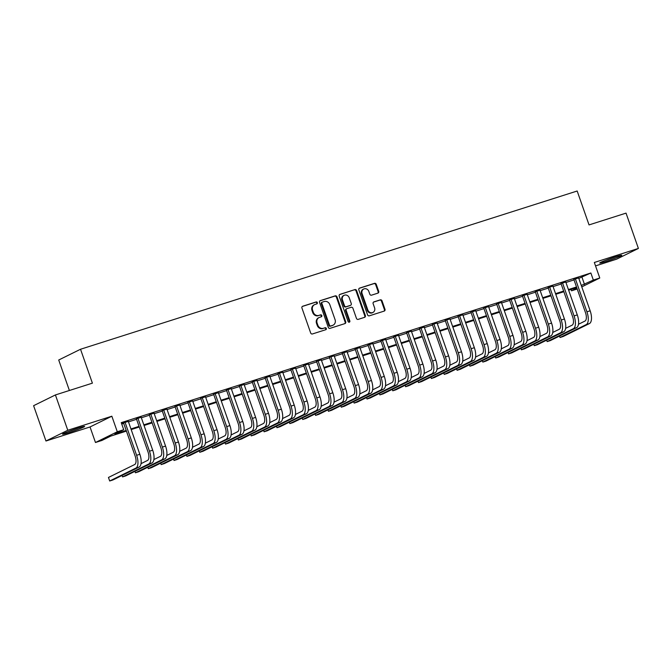 <?xml version="1.0" encoding="UTF-8"?>
<svg xmlns="http://www.w3.org/2000/svg" width="672" height="672" viewBox="0 0 672 672"><rect width="100%" height="100%" fill="white"/><g stroke="black" fill="none" stroke-linecap="round" stroke-linejoin="round"><path stroke-width="1.01" d="M317.352 302.644A1.033 0.924 63.8 0 0 316.126 301.955L302.711 306.23A1.47 1.319 63.8 0 0 301.938 308.02L310.674 332.976A1.47 1.319 63.8 0 0 312.421 333.959L325.844 329.683A1.033 0.924 63.8 0 0 325.164 327.743L323.425 328.297A4.712 4.234 63.8 0 1 317.831 325.147L317.1 323.064A4.712 4.234 63.8 0 1 319.057 317.554A4.712 4.234 63.8 0 1 319.586 317.344L321.325 316.789A1.033 0.924 63.8 0 0 320.645 314.849L318.906 315.403A4.712 4.234 63.8 0 1 313.312 312.253L312.589 310.17A4.712 4.234 63.8 0 1 314.546 304.66A4.712 4.234 63.8 0 1 315.076 304.45L316.806 303.895A1.033 0.924 63.8 0 0 317.352 302.644M316.562 303.971A1.033 0.924 63.8 0 0 315.538 302.24L302.291 306.466M325.592 329.759A1.033 0.924 63.8 0 0 324.568 328.028L323.425 328.297M321.082 316.865A1.033 0.924 63.8 0 0 320.057 315.134L318.906 315.403M615.367 256.872A11.693 0.689 160.7 0 0 599.726 263.004A11.693 0.689 160.7 0 0 606.169 261.408A11.693 0.689 160.7 0 0 621.802 255.276A11.693 0.689 160.7 0 0 615.367 256.872M78.196 428.039A11.693 0.689 160.7 0 0 62.563 434.162A11.693 0.689 160.7 0 0 68.998 432.566A11.693 0.689 160.7 0 0 84.638 426.434A11.693 0.689 160.7 0 0 78.196 428.039M377.933 293.126A1.47 1.319 63.8 0 0 378.706 291.337L376.253 284.332A1.47 1.319 63.8 0 0 374.506 283.349L359.604 288.103A1.47 1.319 63.8 0 0 358.831 289.892L367.567 314.849A1.47 1.319 63.8 0 0 369.314 315.832L384.216 311.086A1.47 1.319 63.8 0 0 384.997 309.296L382.032 300.838A1.47 1.319 63.8 0 0 380.285 299.855L373.909 301.879A1.47 1.319 63.8 0 0 373.128 303.668L374.598 307.868A3.94 3.536 63.8 0 1 367.844 310.019L362.09 293.588A3.94 3.536 63.8 0 1 368.844 291.438L369.802 294.176A1.47 1.319 63.8 0 0 371.557 295.159L377.933 293.126M578.802 278.384L590.864 273L593.342 280.064L599.777 278.015L581.776 286.885M55.415 394.943L67.78 430.256L45.965 441L33.6 405.695L55.415 394.943L92.4 383.158L80.531 349.255L577.172 191.008L589.042 224.91L626.035 213.125L638.4 248.438L594.334 262.475L599.777 278.015M45.965 441L90.031 426.964L111.846 416.212L67.78 430.256M111.846 416.212L117.289 431.752L123.724 429.702L114.878 434.062L126.185 430.458M590.864 273L121.246 422.638L123.724 429.702M336.983 296.848A1.47 1.319 63.8 0 0 335.227 295.865L320.326 300.619A1.47 1.319 63.8 0 0 319.553 302.4L328.289 327.365A1.47 1.319 63.8 0 0 330.036 328.348L344.946 323.593A1.47 1.319 63.8 0 0 345.719 321.804L336.983 296.848L336.386 297.142A1.47 1.319 63.8 0 0 334.639 296.159L319.906 300.854M339.965 294.361L354.866 289.607A1.47 1.319 63.8 0 1 356.622 290.59L365.358 315.546A1.47 1.319 63.8 0 1 364.577 317.335L358.201 319.368A1.47 1.319 63.8 0 1 356.454 318.385L352.909 308.263A1.47 1.319 63.8 0 0 351.162 307.28L346.928 308.633A1.47 1.319 63.8 0 0 346.156 310.422L349.843 320.956A1.033 0.924 63.8 0 1 348.079 321.518L339.192 296.15A1.47 1.319 63.8 0 1 339.965 294.361L339.646 294.512M595.526 265.894L616.585 259.182L638.4 248.438M128.31 421.394L121.548 423.503M141.179 417.287L136.408 418.807M154.048 413.188L149.276 414.708M166.908 409.088L162.137 410.609M179.777 404.989L175.006 406.51M192.646 400.89L187.874 402.41M205.514 396.791L200.743 398.311M218.375 392.692L213.604 394.212M231.244 388.592L226.472 390.113M244.112 384.493L239.341 386.014M256.973 380.394L252.202 381.914M269.842 376.295L265.07 377.815M282.71 372.196L277.939 373.716M295.571 368.096L290.8 369.617M308.44 363.997L303.668 365.518M321.308 359.898L316.537 361.418M334.177 355.799L329.406 357.319M347.038 351.7L342.266 353.212M359.906 347.592L355.135 349.112M372.775 343.493L368.004 345.013M385.636 339.394L380.864 340.914M398.504 335.294L393.733 336.815M411.373 331.195L406.602 332.716M424.234 327.096L419.462 328.616M437.102 322.997L432.331 324.517M449.971 318.898L445.2 320.418M462.84 314.798L458.069 316.319M475.7 310.699L470.929 312.22M488.569 306.6L483.798 308.12M501.438 302.501L496.667 304.021M514.298 298.402L509.527 299.922M527.167 294.302L522.396 295.823M540.036 290.203L535.265 291.724M552.896 286.104L548.125 287.624M565.765 282.005L560.994 283.517M121.733 424.024L123.707 423.394M128.486 421.873L136.576 419.294M141.347 417.774L149.444 415.195M154.216 413.675L162.313 411.096M167.084 409.576L175.174 406.997M179.945 405.476L188.042 402.898M192.814 401.377L200.911 398.798M205.682 397.278L213.772 394.699M218.543 393.179L226.64 390.6M231.412 389.08L239.509 386.501M244.28 384.98L252.378 382.402M257.149 380.881L265.238 378.302M270.01 376.782L278.107 374.195M282.878 372.674L290.976 370.096M295.747 368.575L303.836 365.996M308.608 364.476L316.705 361.897M321.476 360.377L329.574 357.798M334.345 356.278L342.434 353.699M347.206 352.178L355.303 349.6M360.074 348.079L368.172 345.5M372.943 343.98L381.041 341.401M385.812 339.881L393.901 337.302M398.672 335.782L406.77 333.203M411.541 331.682L419.639 329.104M424.41 327.583L432.499 325.004M437.27 323.484L445.368 320.905M450.139 319.385L458.237 316.806M463.008 315.286L471.097 312.707M475.868 311.186L483.966 308.608M488.737 307.087L496.835 304.5M501.606 302.98L509.704 300.401M514.475 298.88L522.564 296.302M527.335 294.781L535.433 292.202M540.204 290.682L548.302 288.103M553.073 286.583L561.162 284.004M565.933 282.484L574.031 279.905M121.565 423.545L123.539 422.906M578.634 277.897L573.863 279.418M80.531 349.255L58.716 360.007L69.392 390.491M577.214 289.002L571.528 290.808L576.92 288.154M571.04 289.43L571.528 290.808M126.412 431.105L110.754 436.094L101.909 440.454L95.474 442.504L117.289 431.752M90.031 426.964L95.474 442.504M581.28 285.449L593.342 280.064M130.956 428.938L139.054 426.359M143.825 424.838L151.914 422.26M156.685 420.739L164.783 418.16M169.554 416.64L177.652 414.061M182.423 412.541L190.512 409.962M195.283 408.442L203.381 405.863M208.152 404.342L216.25 401.764M221.021 400.243L229.118 397.664M233.89 396.144L241.979 393.557M246.75 392.036L254.848 389.458M259.619 387.937L267.716 385.358M272.488 383.838L280.577 381.259M285.348 379.739L293.446 377.16M298.217 375.64L306.314 373.061M311.086 371.54L319.175 368.962M323.946 367.441L332.044 364.862M336.815 363.342L344.912 360.763M349.684 359.243L357.781 356.664M362.552 355.144L370.642 352.565M375.413 351.044L383.51 348.466M388.282 346.945L396.379 344.366M401.15 342.846L409.24 340.267M414.011 338.747L422.108 336.168M426.88 334.648L434.977 332.069M439.748 330.548L447.838 327.97M452.609 326.449L460.706 323.862M465.478 322.342L473.575 319.763M478.346 318.242L486.444 315.664M491.215 314.143L499.304 311.564M504.076 310.044L512.173 307.465M516.944 305.945L525.042 303.366M529.813 301.846L537.902 299.267M542.674 297.746L550.771 295.168M555.542 293.647L563.64 291.068M568.411 289.548L576.509 286.969M576.727 287.616L568.638 290.195M563.867 291.715L555.769 294.294M550.998 295.814L542.9 298.393M538.129 299.914L530.04 302.492M525.269 304.013L517.171 306.592M512.4 308.112L504.302 310.691M499.531 312.211L491.442 314.79M486.671 316.31L478.573 318.889M473.802 320.41L465.704 322.988M460.933 324.509L452.836 327.088M448.064 328.608L439.975 331.195M435.204 332.707L427.106 335.294M422.335 336.815L414.238 339.394M409.466 340.914L401.377 343.493M396.606 345.013L388.508 347.592M383.737 349.112L375.64 351.691M370.868 353.212L362.779 355.79M358.008 357.311L349.91 359.89M345.139 361.41L337.042 363.989M332.27 365.509L324.173 368.088M319.402 369.608L311.312 372.187M306.541 373.708L298.444 376.286M293.672 377.807L285.575 380.386M280.804 381.906L272.714 384.485M267.943 386.005L259.846 388.584M255.074 390.104L246.977 392.683M242.206 394.204L234.108 396.782M229.337 398.303L221.248 400.89M216.476 402.402L208.379 404.989M203.608 406.51L195.51 409.088M190.739 410.609L182.65 413.188M177.878 414.708L169.781 417.287M165.01 418.807L156.912 421.386M152.141 422.906L144.052 425.485M139.28 427.006L131.183 429.584M582.028 277.36L584.497 284.424M314.546 304.66L313.958 304.954A4.712 4.234 63.8 0 0 311.993 310.464L312.589 310.17M318.318 315.689A4.712 4.234 63.8 0 1 312.724 312.539L311.993 310.464M319.057 317.554L318.469 317.848A4.712 4.234 63.8 0 0 316.512 323.358L317.1 323.064M322.837 328.583A4.712 4.234 63.8 0 1 317.243 325.433L316.512 323.358M344.77 323.652A1.47 1.319 63.8 0 0 345.131 322.098L336.386 297.142M322.4 302.114A1.033 0.924 63.8 0 0 321.854 303.366L329.524 325.273A1.033 0.924 63.8 0 0 330.75 325.962L332.581 325.374A4.712 4.234 63.8 0 0 333.11 325.164A4.712 4.234 63.8 0 0 335.068 319.654L329.826 304.676A4.712 4.234 63.8 0 0 324.232 301.526L322.4 302.114M321.812 302.4A1.033 0.924 63.8 0 0 321.266 303.66L321.854 303.366M333.11 325.164L332.522 325.458A4.712 4.234 63.8 0 1 331.993 325.668L330.162 326.248A1.033 0.924 63.8 0 1 328.936 325.559L321.266 303.66M339.545 294.596L354.866 289.607M364.409 317.394A1.47 1.319 63.8 0 0 364.77 315.84L356.026 290.884A1.47 1.319 63.8 0 0 354.278 289.901M346.34 308.918A1.47 1.319 63.8 0 0 345.568 310.708L349.255 321.25L349.843 320.956M349.087 322.249A1.033 0.924 63.8 0 0 349.255 321.25M349.23 297.763A3.94 3.536 63.8 0 0 342.476 299.914L344.501 305.701A1.47 1.319 63.8 0 0 346.248 306.692L350.482 305.34A1.47 1.319 63.8 0 0 351.263 303.551L349.23 297.763M344.114 295.31L343.526 295.596A3.94 3.536 63.8 0 0 341.888 300.208L342.476 299.914M350.213 305.474A1.47 1.319 63.8 0 1 349.894 305.634L345.66 306.978A1.47 1.319 63.8 0 1 343.913 305.995L341.888 300.208M363.728 288.985L363.14 289.271A3.94 3.536 63.8 0 0 361.502 293.882L362.09 293.588M372.96 312.472L372.372 312.766A3.94 3.536 63.8 0 1 367.256 310.313L361.502 293.882M384.048 311.136A1.47 1.319 63.8 0 0 384.409 309.582L381.444 301.123A1.47 1.319 63.8 0 0 379.697 300.14L373.489 302.123M377.765 293.177A1.47 1.319 63.8 0 0 378.118 291.631L375.665 284.626A1.47 1.319 63.8 0 0 373.918 283.643L359.184 288.338M123.463 422.68L135.139 456.036A7.493 3.259 72.3 0 1 134.669 464.545L108.461 477.456L109.696 480.992L135.904 468.082A11.248 4.889 -107.7 0 0 136.618 455.305L125.017 422.184M109.696 480.992L112.913 479.968L139.121 467.057A11.248 4.889 -107.7 0 0 139.835 454.28L128.234 421.159M68.065 431.6A11.617 0.68 160.7 0 0 68.636 431.424A11.617 0.68 160.7 0 0 78.742 427.862M77.036 428.408A10.122 0.596 -19.3 0 1 69.728 430.97M605.228 260.442A11.617 0.68 160.7 0 0 615.905 256.704M614.208 257.25A10.122 0.596 -19.3 0 1 606.9 259.804M122.06 475.457L122.564 476.893L148.772 463.982A11.248 4.889 -107.7 0 0 149.478 451.206L137.878 418.085M122.564 476.893L125.782 475.868L151.99 462.958A11.248 4.889 -107.7 0 0 152.695 450.181L141.095 417.06M136.324 418.58L148.008 451.937A7.493 3.259 72.3 0 1 147.529 460.446L141.028 463.655M134.929 471.358L135.433 472.794L161.633 459.883A11.248 4.889 -107.7 0 0 162.347 447.107L150.746 413.986M135.433 472.794L138.65 471.769L164.85 458.858A11.248 4.889 -107.7 0 0 165.564 446.082L153.964 412.961M149.192 414.481L160.877 447.838A7.493 3.259 72.3 0 1 160.398 456.347L153.896 459.556M147.798 467.258L148.294 468.695L174.502 455.784A11.248 4.889 -107.7 0 0 175.216 443.008L163.615 409.886M148.294 468.695L151.511 467.67L177.719 454.759A11.248 4.889 -107.7 0 0 178.433 441.983L166.832 408.862M162.061 410.382L173.737 443.738A7.493 3.259 72.3 0 1 173.267 452.248L166.757 455.456M160.658 463.159L161.162 464.596L187.37 451.685A11.248 4.889 -107.7 0 0 188.076 438.908L176.484 405.787M161.162 464.596L164.38 463.571L190.588 450.66A11.248 4.889 -107.7 0 0 191.293 437.884L179.693 404.762M174.922 406.283L186.606 439.639A7.493 3.259 72.3 0 1 186.136 448.148L179.626 451.357M173.527 459.06L174.031 460.496L200.231 447.586A11.248 4.889 -107.7 0 0 200.945 434.809L189.344 401.688M174.031 460.496L177.248 459.472L203.448 446.561A11.248 4.889 -107.7 0 0 204.162 433.784L192.562 400.663M187.79 402.184L199.475 435.54A7.493 3.259 72.3 0 1 198.996 444.049L192.494 447.258M186.396 454.961L186.892 456.397L213.1 443.486A11.248 4.889 -107.7 0 0 213.814 430.71L202.213 397.589M186.892 456.397L190.109 455.372L216.317 442.462A11.248 4.889 -107.7 0 0 217.031 429.685L205.43 396.564M200.659 398.084L212.335 431.432A7.493 3.259 72.3 0 1 211.865 439.95L205.355 443.159M199.256 450.862L199.76 452.29L225.968 439.379A11.248 4.889 -107.7 0 0 226.682 426.611L215.082 393.49M199.76 452.29L202.978 451.265L229.186 438.354A11.248 4.889 -107.7 0 0 229.9 425.586L218.299 392.465M213.528 393.985L225.204 427.333A7.493 3.259 72.3 0 1 224.734 435.851L218.224 439.06M212.125 446.762L212.629 448.19L238.837 435.28A11.248 4.889 -107.7 0 0 239.543 422.512L227.942 389.39M212.629 448.19L215.846 447.166L242.046 434.255A11.248 4.889 -107.7 0 0 242.76 421.487L231.16 388.366M226.388 389.886L238.073 423.234A7.493 3.259 72.3 0 1 237.594 431.752L231.092 434.96M224.994 442.663L225.498 444.091L251.698 431.18A11.248 4.889 -107.7 0 0 252.412 418.412L240.811 385.291M225.498 444.091L228.715 443.066L254.915 430.156A11.248 4.889 -107.7 0 0 255.629 417.388L244.028 384.266M239.257 385.778L250.942 419.135A7.493 3.259 72.3 0 1 250.463 427.652L243.961 430.861M237.863 438.564L238.358 439.992L264.566 427.081A11.248 4.889 -107.7 0 0 265.28 414.313L253.68 381.184M238.358 439.992L241.576 438.967L267.784 426.056A11.248 4.889 -107.7 0 0 268.498 413.288L256.897 380.159M252.126 381.679L263.802 415.036A7.493 3.259 72.3 0 1 263.332 423.553L256.822 426.754M250.723 434.465L251.227 435.893L277.435 422.982A11.248 4.889 -107.7 0 0 278.141 410.214L266.54 377.084M251.227 435.893L254.444 434.868L280.652 421.957A11.248 4.889 -107.7 0 0 281.358 409.189L269.758 376.06M264.986 377.58L276.671 410.936A7.493 3.259 72.3 0 1 276.192 419.454L269.69 422.654M263.592 430.366L264.096 431.794L290.296 418.883A11.248 4.889 -107.7 0 0 291.01 406.115L279.409 372.985M264.096 431.794L267.313 430.769L293.513 417.858A11.248 4.889 -107.7 0 0 294.227 405.09L282.626 371.96M277.855 373.481L289.54 406.837A7.493 3.259 72.3 0 1 289.061 415.355L282.559 418.555M276.461 426.266L276.956 427.694L303.164 414.784A11.248 4.889 -107.7 0 0 303.878 402.016L292.278 368.886M276.956 427.694L280.174 426.67L306.382 413.759A11.248 4.889 -107.7 0 0 307.096 400.991L295.495 367.861M290.724 369.382L302.4 402.738A7.493 3.259 72.3 0 1 301.93 411.256L295.42 414.456M289.321 422.167L289.825 423.595L316.033 410.684A11.248 4.889 -107.7 0 0 316.747 397.916L305.147 364.787M289.825 423.595L293.042 422.57L319.25 409.66A11.248 4.889 -107.7 0 0 319.956 396.892L308.364 363.762M303.584 365.282L315.269 398.639A7.493 3.259 72.3 0 1 314.798 407.156L308.288 410.357M302.19 418.06L302.694 419.496L328.894 406.585A11.248 4.889 -107.7 0 0 329.608 393.809L318.007 360.688M302.694 419.496L305.911 418.471L332.111 405.56A11.248 4.889 -107.7 0 0 332.825 392.784L321.224 359.663M316.453 361.183L328.138 394.54A7.493 3.259 72.3 0 1 327.659 403.057L321.157 406.258M315.059 413.96L315.554 415.397L341.762 402.486A11.248 4.889 -107.7 0 0 342.476 389.71L330.876 356.588M315.554 415.397L318.772 414.372L344.98 401.461A11.248 4.889 -107.7 0 0 345.694 388.685L334.093 355.564M329.322 357.084L340.998 390.44A7.493 3.259 72.3 0 1 340.528 398.958L334.018 402.158M327.919 409.861L328.423 411.298L354.631 398.387A11.248 4.889 -107.7 0 0 355.345 385.61L343.745 352.489M328.423 411.298L331.64 410.273L357.848 397.362A11.248 4.889 -107.7 0 0 358.562 384.586L346.962 351.464M342.191 352.985L353.867 386.341A7.493 3.259 72.3 0 1 353.396 394.85L346.886 398.059M340.788 405.762L341.292 407.198L367.5 394.288A11.248 4.889 -107.7 0 0 368.206 381.511L356.605 348.39M341.292 407.198L344.509 406.174L370.717 393.263A11.248 4.889 -107.7 0 0 371.423 380.486L359.822 347.365M355.051 348.886L366.736 382.242A7.493 3.259 72.3 0 1 366.257 390.751L359.755 393.96M353.657 401.663L354.161 403.099L380.36 390.188A11.248 4.889 -107.7 0 0 381.074 377.412L369.474 344.291M354.161 403.099L357.378 402.074L383.578 389.164A11.248 4.889 -107.7 0 0 384.292 376.387L372.691 343.266M367.92 344.786L379.604 378.143A7.493 3.259 72.3 0 1 379.126 386.652L372.624 389.861M366.526 397.564L367.021 399L393.229 386.089A11.248 4.889 -107.7 0 0 393.943 373.313L382.343 340.192M367.021 399L370.238 397.975L396.446 385.064A11.248 4.889 -107.7 0 0 397.16 372.288L385.56 339.167M380.789 340.687L392.465 374.044A7.493 3.259 72.3 0 1 391.994 382.553L385.484 385.762M379.386 393.464L379.89 394.901L406.098 381.99A11.248 4.889 -107.7 0 0 406.804 369.214L395.203 336.092M379.89 394.901L383.107 393.876L409.315 380.965A11.248 4.889 -107.7 0 0 410.021 368.189L398.42 335.068M393.649 336.588L405.334 369.944A7.493 3.259 72.3 0 1 404.855 378.454L398.353 381.662M392.255 389.365L392.759 390.802L418.958 377.891A11.248 4.889 -107.7 0 0 419.672 365.114L408.072 331.993M392.759 390.802L395.976 389.777L422.176 376.866A11.248 4.889 -107.7 0 0 422.89 364.09L411.289 330.968M406.518 332.489L418.202 365.845A7.493 3.259 72.3 0 1 417.724 374.354L411.222 377.563M405.124 385.266L405.619 386.702L431.827 373.792A11.248 4.889 -107.7 0 0 432.541 361.015L420.941 327.894M405.619 386.702L408.836 385.678L435.044 372.767A11.248 4.889 -107.7 0 0 435.758 359.99L424.158 326.869M419.387 328.39L431.063 361.738A7.493 3.259 72.3 0 1 430.592 370.255L424.082 373.464M417.984 381.167L418.488 382.595L444.696 369.684A11.248 4.889 -107.7 0 0 445.41 356.916L433.81 323.795M418.488 382.595L421.705 381.57L447.913 368.659A11.248 4.889 -107.7 0 0 448.619 355.891L437.027 322.77M432.256 324.29L443.932 357.638A7.493 3.259 72.3 0 1 443.461 366.156L436.951 369.365M430.853 377.068L431.357 378.496L457.565 365.585A11.248 4.889 -107.7 0 0 458.27 352.817L446.67 319.696M431.357 378.496L434.574 377.471L460.774 364.56A11.248 4.889 -107.7 0 0 461.488 351.792L449.887 318.671M445.116 320.191L456.8 353.539A7.493 3.259 72.3 0 1 456.322 362.057L449.82 365.266M443.722 372.968L444.226 374.396L470.425 361.486A11.248 4.889 -107.7 0 0 471.139 348.718L459.539 315.596M444.226 374.396L447.434 373.372L473.642 360.461A11.248 4.889 -107.7 0 0 474.356 347.693L462.756 314.572M457.985 316.084L469.661 349.44A7.493 3.259 72.3 0 1 469.19 357.958L462.68 361.166M456.59 368.869L457.086 370.297L483.294 357.386A11.248 4.889 -107.7 0 0 484.008 344.618L472.408 311.489M457.086 370.297L460.303 369.272L486.511 356.362A11.248 4.889 -107.7 0 0 487.225 343.594L475.625 310.464M470.854 311.984L482.53 345.341A7.493 3.259 72.3 0 1 482.059 353.858L475.549 357.067M469.451 364.77L469.955 366.198L496.163 353.287A11.248 4.889 -107.7 0 0 496.868 340.519L485.268 307.39M469.955 366.198L473.172 365.173L499.38 352.262A11.248 4.889 -107.7 0 0 500.086 339.494L488.485 306.365M483.714 307.885L495.398 341.242A7.493 3.259 72.3 0 1 494.92 349.759L488.418 352.96M482.32 360.671L482.824 362.099L509.023 349.188A11.248 4.889 -107.7 0 0 509.737 336.42L498.137 303.29M482.824 362.099L486.041 361.074L512.24 348.163A11.248 4.889 -107.7 0 0 512.954 335.395L501.354 302.266M496.583 303.786L508.267 337.142A7.493 3.259 72.3 0 1 507.788 345.66L501.287 348.86M495.188 356.572L495.684 358L521.892 345.089A11.248 4.889 -107.7 0 0 522.606 332.321L511.006 299.191M495.684 358L498.901 356.975L525.109 344.064A11.248 4.889 -107.7 0 0 525.823 331.296L514.223 298.166M509.452 299.687L521.128 333.043A7.493 3.259 72.3 0 1 520.657 341.561L514.147 344.761M508.049 352.472L508.553 353.9L534.761 340.99A11.248 4.889 -107.7 0 0 535.466 328.222L523.874 295.092M508.553 353.9L511.77 352.876L537.978 339.965A11.248 4.889 -107.7 0 0 538.684 327.197L527.083 294.067M522.312 295.588L533.996 328.944A7.493 3.259 72.3 0 1 533.518 337.462L527.016 340.662M520.918 348.365L521.422 349.801L547.621 336.89A11.248 4.889 -107.7 0 0 548.335 324.114L536.735 290.993M521.422 349.801L524.639 348.776L550.838 335.866A11.248 4.889 -107.7 0 0 551.552 323.089L539.952 289.968M535.181 291.488L546.865 324.845A7.493 3.259 72.3 0 1 546.386 333.362L539.885 336.563M533.786 344.266L534.282 345.702L560.49 332.791A11.248 4.889 -107.7 0 0 561.204 320.015L549.604 286.894M534.282 345.702L537.499 344.677L563.707 331.766A11.248 4.889 -107.7 0 0 564.421 318.99L552.821 285.869M548.05 287.389L559.726 320.746A7.493 3.259 72.3 0 1 559.255 329.263L552.745 332.464M546.647 340.166L547.151 341.603L573.359 328.692A11.248 4.889 -107.7 0 0 574.073 315.916L562.472 282.794M547.151 341.603L550.368 340.578L576.576 327.667A11.248 4.889 -107.7 0 0 577.282 314.891L565.69 281.77M560.918 283.29L572.594 316.646A7.493 3.259 72.3 0 1 572.124 325.156L565.614 328.364M559.516 336.067L560.02 337.504L586.228 324.593A11.248 4.889 -107.7 0 0 586.933 311.816L575.333 278.695M560.02 337.504L563.237 336.479L589.436 323.568A11.248 4.889 -107.7 0 0 590.15 310.792L578.55 277.67M573.779 279.191L585.463 312.547A7.493 3.259 72.3 0 1 584.984 321.056L578.483 324.265M315.538 302.24L316.126 301.955M324.568 328.028L325.164 327.743M320.057 315.134L320.645 314.849M312.724 312.539L313.312 312.253M317.243 325.433L317.831 325.147M345.131 322.098L345.719 321.804M334.639 296.159L335.227 295.865M328.936 325.559L329.524 325.273M330.162 326.248L330.75 325.962M331.993 325.668L332.581 325.374M356.026 290.884L356.622 290.59M364.77 315.84L365.358 315.546M345.568 310.708L346.156 310.422M343.913 305.995L344.501 305.701M345.66 306.978L346.248 306.692M349.894 305.634L350.482 305.34M367.256 310.313L367.844 310.019M379.697 300.14L380.285 299.855M381.444 301.123L382.032 300.838M384.409 309.582L384.997 309.296M373.918 283.643L374.506 283.349M375.665 284.626L376.253 284.332M378.118 291.631L378.706 291.337M136.618 455.305L139.835 454.28M135.904 468.082L139.121 467.057M149.478 451.206L152.695 450.181M148.772 463.982L151.99 462.958M162.347 447.107L165.564 446.082M161.633 459.883L164.85 458.858M175.216 443.008L178.433 441.983M174.502 455.784L177.719 454.759M188.076 438.908L191.293 437.884M187.37 451.685L190.588 450.66M200.945 434.809L204.162 433.784M200.231 447.586L203.448 446.561M213.814 430.71L217.031 429.685M213.1 443.486L216.317 442.462M226.682 426.611L229.9 425.586M225.968 439.379L229.186 438.354M239.543 422.512L242.76 421.487M238.837 435.28L242.046 434.255M252.412 418.412L255.629 417.388M251.698 431.18L254.915 430.156M265.28 414.313L268.498 413.288M264.566 427.081L267.784 426.056M278.141 410.214L281.358 409.189M277.435 422.982L280.652 421.957M291.01 406.115L294.227 405.09M290.296 418.883L293.513 417.858M303.878 402.016L307.096 400.991M303.164 414.784L306.382 413.759M316.747 397.916L319.956 396.892M316.033 410.684L319.25 409.66M329.608 393.809L332.825 392.784M328.894 406.585L332.111 405.56M342.476 389.71L345.694 388.685M341.762 402.486L344.98 401.461M355.345 385.61L358.562 384.586M354.631 398.387L357.848 397.362M368.206 381.511L371.423 380.486M367.5 394.288L370.717 393.263M381.074 377.412L384.292 376.387M380.36 390.188L383.578 389.164M393.943 373.313L397.16 372.288M393.229 386.089L396.446 385.064M406.804 369.214L410.021 368.189M406.098 381.99L409.315 380.965M419.672 365.114L422.89 364.09M418.958 377.891L422.176 376.866M432.541 361.015L435.758 359.99M431.827 373.792L435.044 372.767M445.41 356.916L448.619 355.891M444.696 369.684L447.913 368.659M458.27 352.817L461.488 351.792M457.565 365.585L460.774 364.56M471.139 348.718L474.356 347.693M470.425 361.486L473.642 360.461M484.008 344.618L487.225 343.594M483.294 357.386L486.511 356.362M496.868 340.519L500.086 339.494M496.163 353.287L499.38 352.262M509.737 336.42L512.954 335.395M509.023 349.188L512.24 348.163M522.606 332.321L525.823 331.296M521.892 345.089L525.109 344.064M535.466 328.222L538.684 327.197M534.761 340.99L537.978 339.965M548.335 324.114L551.552 323.089M547.621 336.89L550.838 335.866M561.204 320.015L564.421 318.99M560.49 332.791L563.707 331.766M574.073 315.916L577.282 314.891M573.359 328.692L576.576 327.667M586.933 311.816L590.15 310.792M586.228 324.593L589.436 323.568M321.695 302.45L322.283 302.156M346.172 308.986L346.769 308.7M350.053 305.567L350.65 305.273"/></g></svg>
